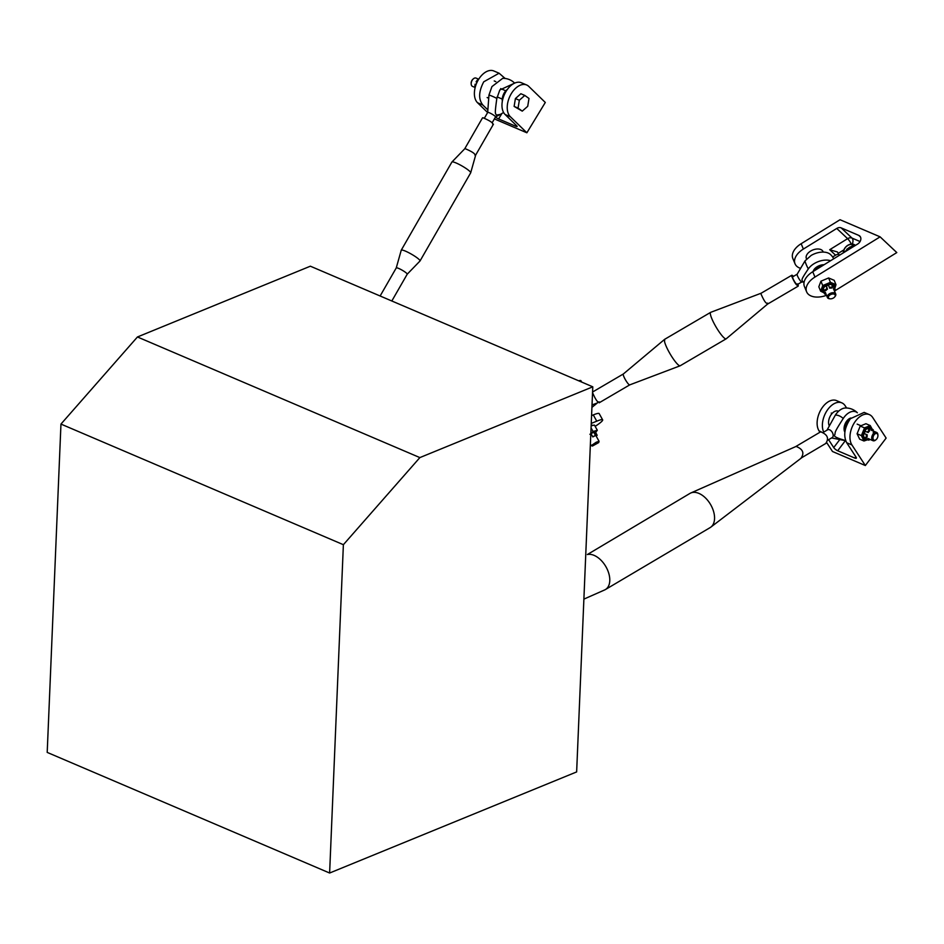 <?xml version="1.0" encoding="UTF-8"?>
<svg xmlns="http://www.w3.org/2000/svg" width="944" height="944" viewBox="0 0 944 944"><rect width="100%" height="100%" fill="white"/><g stroke="black" fill="none" stroke-linecap="round" stroke-linejoin="round"><path stroke-width="1.42" d="M767.625 303.13C766.351 304.228 764.18 301.242 761.1 294.186A6.313 1.133 -120.4 0 1 761.171 293.206A6.313 1.133 -120.4 0 1 761.206 293.195M797.951 284.203A6.313 1.133 -120.4 0 1 798.258 285.182C796.984 286.28 794.801 283.294 791.721 276.238A6.313 1.133 -120.4 0 1 791.792 275.259A6.313 1.133 -120.4 0 1 793.397 276.415M761.183 293.195L710.749 312.311A15.34 2.761 -120.4 0 0 710.667 312.346A15.34 2.761 -120.4 0 0 710.49 314.706A15.34 2.761 -120.4 0 0 718.077 330.27A15.34 2.761 -120.4 0 0 726.184 338.813A15.34 2.761 -120.4 0 0 726.243 338.766L767.566 304.098L798.176 286.162L798.258 285.182M797.326 283.908A4.508 0.814 -120.4 0 1 797.267 284.604A4.508 0.814 -120.4 0 1 794.883 282.091A4.508 0.814 -120.4 0 1 792.653 277.512A4.508 0.814 -120.4 0 1 792.712 276.816L797.173 274.197M726.184 338.813L680.246 365.729A15.34 2.761 -120.4 0 1 680.164 365.776A15.34 2.761 -120.4 0 1 672.01 356.997A15.34 2.761 -120.4 0 1 664.552 341.634L664.729 339.274L710.667 312.346M664.659 339.321L623.323 374.001A6.313 1.133 59.6 0 0 623.323 374.001A6.313 1.133 59.6 0 0 623.288 374.945A6.313 1.133 59.6 0 0 626.356 381.282A6.313 1.133 59.6 0 0 629.707 384.892A6.313 1.133 59.6 0 0 629.742 384.869M599.192 401.849C597.918 402.946 595.735 399.961 592.655 392.893A6.313 1.133 -120.4 0 1 592.726 391.925L623.335 373.989M801.208 457.864C804.5 452.919 802.825 449.12 796.158 446.453A6.313 3.847 -120.6 0 0 795.709 446.595A6.313 3.847 -120.6 0 0 795.473 446.724M825.858 443.279C829.151 438.335 827.475 434.535 820.808 431.868A6.313 3.847 -120.6 0 0 820.124 432.14L795.591 446.654M801.904 457.592L710.903 527.082A19.848 12.071 -120.6 0 0 711.056 505.382A19.848 12.071 -120.6 0 0 692.141 492.544A19.848 12.071 -120.6 0 0 690.737 493.016A19.848 12.071 -120.6 0 0 689.97 493.405L587.369 554.529A19.848 12.071 -120.6 0 1 606.614 567.993A19.848 12.071 -120.6 0 1 605.411 589.552A19.848 12.071 -120.6 0 1 604.632 589.953L583.888 599.121M605.411 589.552L710.183 527.578A19.848 12.071 -120.6 0 0 710.903 527.082M474.974 155.182C475.257 153.742 472.059 151.606 465.392 148.763A6.313 0.956 -150.1 0 0 464.731 148.798A6.313 0.956 -150.1 0 0 464.708 148.822M492.756 124.242C493.039 122.814 489.842 120.679 483.175 117.835A6.313 0.956 -150.1 0 0 482.49 117.894L464.719 148.81L451.952 161.99A10.821 1.628 -150.1 0 0 451.905 162.038L401.247 250.184L396.256 267.919A6.313 0.956 29.9 0 1 396.268 267.907A6.313 0.956 29.9 0 1 396.952 267.836A6.313 0.956 29.9 0 1 403.359 270.904A6.313 0.956 29.9 0 1 407.218 274.197A6.313 0.956 29.9 0 1 407.194 274.22L419.974 261.028A10.821 1.628 -150.1 0 0 420.021 260.981A10.821 1.628 -150.1 0 0 413.413 255.34A10.821 1.628 -150.1 0 0 402.415 250.089L401.247 250.184M493.441 124.183L475.67 155.087L470.702 172.776A10.821 1.628 -150.1 0 0 463.905 167.088A10.821 1.628 -150.1 0 0 453.085 161.931A10.821 1.628 -150.1 0 0 451.952 161.99M420.021 260.981L470.678 172.835A10.821 1.628 -150.1 0 0 470.702 172.776M591.251 423.431L596.75 421.177L593.28 414.912L591.581 415.608M595.145 426.358A18.042 2.313 151 0 0 599.216 423.549A18.042 2.313 151 0 0 602.65 419.844A18.042 2.313 151 0 0 596.75 421.177M578.648 380.786A18.042 2.313 -29 0 1 580.949 380.727L581.705 382.084M593.28 414.912A18.042 2.313 -29 0 1 599.169 413.59L602.65 419.844M592.018 404.929L597.375 402.946L591.923 407.371M823.357 432.328L827.581 429.815A4.508 2.749 59.4 0 1 831.039 430.783A4.508 2.749 59.4 0 1 833.163 435.101A4.508 2.749 59.4 0 1 832.183 437.579L827.947 440.093M844.703 440.282A13.782 8.378 59.4 0 1 842.744 440.152A16.237 16.237 0 0 0 845.576 440.459L844.703 440.282C836.431 437.957 833.127 436.128 834.815 434.806C835.652 431.62 833.34 433.921 843.24 418.475A15.305 9.357 -66.9 0 1 848.963 412.74A15.305 9.357 -66.9 0 1 857.376 412.776A16.237 16.237 0 0 0 845.399 407.997A15.305 9.357 113.1 0 0 841.08 409.366A15.305 9.357 113.1 0 0 835.357 415.112A13.782 8.378 59.4 0 1 839.24 415.844A13.782 8.378 59.4 0 1 843.24 418.475M835.357 415.112L826.979 430.181M844.88 432.151A8.437 5.157 -66.9 0 1 844.078 429.319A8.437 5.157 -66.9 0 1 849.352 418.652A8.437 5.157 -66.9 0 1 850.922 418.003M487.694 112.501A4.508 0.684 29.9 0 1 487.706 112.43A4.508 0.684 29.9 0 1 490.656 113.386A4.508 0.684 29.9 0 1 494.904 116.088A4.508 0.684 29.9 0 1 495.529 116.926A4.508 0.684 29.9 0 1 495.47 116.973M503.589 112.478L500.355 114.401L496.273 115.121C495.576 112.619 494.349 116.029 496.839 98.424L499.813 89.975L514.633 83.131A16.237 16.237 0 0 0 502.668 78.352L491.93 86.612L488.957 95.061A13.782 2.077 29.9 0 1 492.367 96.288A13.782 2.077 29.9 0 1 496.839 98.424M488.957 95.061L487.682 112.466L484.378 118.212M495.435 117.091A3.611 0.649 31.3 0 0 498.609 118.92L515.684 126.213L516.226 125.304M494.385 118.909L526.87 132.785L545.302 102.459L528.805 86.435A18.042 11.021 113.1 0 0 526.681 84.995A18.042 11.021 113.1 0 0 511.341 93.574A18.042 11.021 113.1 0 0 510.374 116.749L505.111 114.507L516.663 125.729A3.611 0.649 31.3 0 1 517.123 126.484A3.611 0.649 31.3 0 1 515.684 126.213M505.146 78.458L499.093 73.219L483.753 81.798C478.643 91.485 478.325 99.214 482.785 104.973L487.564 109.61M487.635 112.548L477.534 102.731A18.042 11.021 -66.9 0 1 478.502 79.556A18.042 11.021 -66.9 0 1 493.842 70.977L499.093 73.219M526.87 132.785L510.374 116.749M505.111 114.507A18.042 11.021 -66.9 0 1 506.09 91.332A18.042 11.021 -66.9 0 1 521.418 82.753L526.681 84.995M826.838 442.819L832.502 451.503L865.341 465.534L886.133 438.087L872.716 417.519A18.042 11.021 113.1 0 0 869.412 414.64L864.161 412.398L850.367 418.711C844.443 427.644 843.216 435.656 846.674 442.712L856.055 457.12A3.611 1.086 37.1 0 1 856.314 458.17A3.611 1.086 37.1 0 1 854.768 458.052L837.694 450.76A3.611 1.086 -142.9 0 1 833.729 447.574L828.596 439.703M819.947 432.246L819.085 430.936A18.042 11.021 -66.9 0 1 822.779 406.923A18.042 11.021 -66.9 0 1 836.573 400.622L841.824 402.864A18.042 11.021 113.1 0 1 845.14 405.731L846.615 407.997M865.341 465.534L851.925 444.954A18.042 11.021 113.1 0 1 855.618 420.953A18.042 11.021 113.1 0 1 869.412 414.64M841.824 402.864A18.042 11.021 113.1 0 0 828.03 409.165A18.042 11.021 113.1 0 0 823.734 432.092M519.342 100.241L518.067 108.1L522.256 111.132L527.72 106.306L528.994 98.459L524.793 95.427L519.342 100.241L515.4 98.565L514.126 106.412L522.256 111.132M518.067 108.1L514.126 106.412M524.793 95.427L520.864 93.739L515.4 98.565M472.625 86.435A4.508 2.761 -66.9 0 1 472.496 86.388A4.508 2.761 -66.9 0 1 472.378 86.329A4.508 2.761 -66.9 0 1 471.186 84.04A4.508 2.761 -66.9 0 1 473.44 78.765A4.508 2.761 -66.9 0 1 476.047 78.092A4.508 2.761 -66.9 0 1 476.165 78.151M473.18 79.001A3.611 2.207 113.1 0 0 472.956 79.178A3.611 2.207 113.1 0 0 471.15 83.402A3.611 2.207 113.1 0 0 471.174 83.697M598.708 442.571L599.062 441.285L596.278 442.205L591.168 445.651L592.443 446.04L598.708 442.571L592.443 446.04M592.525 425.26A6.714 0.861 151 0 0 592.289 425.272A6.714 0.861 151 0 0 591.156 425.602M591.145 425.779L594.46 425.107L597.304 430.228L593.092 431.514L590.838 433.237M595.983 435.963L596.75 435.125L594.472 432.128A5.77 0.743 -29 0 1 595.381 432.045A5.77 0.743 -29 0 1 595.393 432.057A5.77 0.743 -29 0 1 595.393 432.069L597.127 435.184A5.77 0.743 151 0 0 597.115 435.172A5.77 0.743 151 0 0 596.75 435.125M589.882 434.264L591.605 434.759L592.832 436.93L595.475 435.514L594.154 432.623M590.85 434.157L591.605 434.759M596.089 435.916L597.021 435.479A5.77 0.743 151 0 0 597.127 435.184M596.16 431.833L597.304 430.228M591.062 427.856L593.092 431.514M590.814 433.756A5.77 0.743 -29 0 1 594.472 432.128M592.738 436.801A5.77 0.743 -29 0 1 595.475 435.514M590.826 433.615A6.714 0.861 -29 0 1 596.195 431.585A6.714 0.861 -29 0 1 596.03 432.022A6.714 0.861 -29 0 1 595.605 432.446M478.502 79.556L478.219 79.438A5.77 3.528 113.1 0 0 476.106 81.833L477.062 82.246M475.162 84.181A5.77 3.528 -66.9 0 0 474.915 85.821A5.77 3.528 -66.9 0 0 475.033 87.308L475.198 87.379M863.972 441.001L859.677 439.161L857.093 433.78L860.22 426.051L865.931 423.714L870.226 425.555L864.527 427.892L861.4 435.609L863.972 441.001L867.619 439.774M873.294 433.343A4.508 2.761 113.1 0 0 873.247 432.399M872.527 430.688L873.259 429.862A5.77 3.528 -66.9 0 0 872.468 429.296L869.849 428.175A5.77 3.528 -66.9 0 0 867.796 428.234L871.288 429.131L871.241 430.311A4.508 2.761 113.1 0 1 872.468 430.771M869.176 438.889A4.508 2.761 113.1 0 1 867.949 438.441L867.147 439.349L864.043 437.509L866.368 437.709L867.17 436.801A4.508 2.761 113.1 0 1 867.123 436.399A4.508 2.761 113.1 0 1 867.123 435.868A4.508 2.761 113.1 0 1 867.253 434.854L864.787 433.851L864.267 432.258L865.742 431.514L868.197 432.517A4.508 2.761 113.1 0 1 869.377 431.125A4.508 2.761 113.1 0 1 869.507 431.019L869.554 429.839L867.453 428.67M864.905 431.561L865.742 431.514M869.164 439.066L869.129 440.069A5.77 3.528 -66.9 0 1 867.937 439.916L865.306 438.795A5.77 3.528 -66.9 0 1 864.043 437.509L864.079 436.989M857.093 433.78L861.4 435.609M860.22 426.051L864.527 427.892M872.197 429.178L870.226 425.555M871.288 429.131A5.77 3.528 -66.9 0 1 872.468 429.296M864.043 437.509A5.77 3.528 -66.9 0 1 863.63 435.101A5.77 3.528 -66.9 0 1 864.267 432.258A5.77 3.528 -66.9 0 1 867.796 428.234M867.442 432.246A5.77 3.528 -66.9 0 1 869.554 429.839L869.577 428.399M866.368 437.709A5.77 3.528 113.1 0 1 866.25 436.222A5.77 3.528 -66.9 0 1 866.498 434.582M867.937 439.916A5.77 3.528 -66.9 0 1 867.147 439.349M867.229 439.609A6.714 4.106 -66.9 0 1 862.981 435.361A6.714 4.106 -66.9 0 1 866.734 428.01A6.714 4.106 -66.9 0 1 871.772 428.989M838.555 411.277L838.284 411.159A9.027 5.511 113.1 0 0 835.086 411.265A9.027 5.511 113.1 0 0 829.056 425.355M850.107 419.042A9.027 5.511 113.1 0 0 845.069 430.842M832.643 257.004L835.558 255.199A5.416 4.177 133.3 0 1 838.827 254.349M834.484 291.035L896.8 252.579L880.115 236.85L840.03 219.728L801.161 243.717A18.042 10.821 157.5 0 0 792.83 258.479L795.037 263.813A18.042 10.821 157.5 0 0 796.689 266.184A18.042 10.821 157.5 0 0 800.252 268.249M839.251 255.376L837.458 251.989L829.717 249.7L835.558 255.199M852.279 244.024A5.416 3.304 113.1 0 0 852.007 238.089L841.163 227.87A5.416 4.177 -46.7 0 0 836.762 228.448L803.368 249.051A18.042 10.821 157.5 0 0 795.037 263.813M880.115 236.85L814.955 277.064A18.042 10.821 157.5 0 0 806.624 291.826A18.042 10.821 157.5 0 0 808.276 294.198A18.042 10.821 157.5 0 0 826.484 295.307M806.624 291.826L804.418 286.492A18.042 10.821 -22.5 0 1 812.749 271.73L857.718 243.977A5.416 4.177 133.3 0 0 859.772 236.035A5.416 4.177 133.3 0 0 858.804 235.41L841.163 227.87M797.22 274.173A4.508 0.814 59.6 0 0 797.149 274.244A4.508 0.814 59.6 0 0 798.211 277.418A4.508 0.814 59.6 0 0 800.878 281.395A4.508 0.814 59.6 0 0 801.68 281.985A4.508 0.814 59.6 0 0 801.775 281.961L797.267 284.604M804.123 282.032L802.376 281.347C802.353 279.247 799.839 281.442 808.3 268.922A15.305 9.18 -22.5 0 1 814.448 263.447A15.305 9.18 -22.5 0 1 830.59 260.721M833.741 258.774A16.237 16.237 0 0 0 830.46 254.502A15.305 9.18 157.5 0 0 811.144 255.446L804.984 260.922A13.782 2.478 59.6 0 0 806.164 264.414A13.782 2.478 59.6 0 0 808.3 268.922M804.984 260.922L797.149 274.244M813.138 271.494A8.437 5.062 -22.5 0 1 817.421 266.574A8.437 5.062 -22.5 0 1 824.112 264.721M823.239 252.095L823.05 251.611A9.027 5.416 157.5 0 0 821.433 249.841A9.027 5.416 157.5 0 0 810.92 250.903A9.027 5.416 157.5 0 0 806.377 258.514L806.577 258.986M822.165 265.925A9.027 5.416 157.5 0 0 814.047 270.928M834.649 296.994A3.611 2.159 -22.5 0 1 830.236 298.823A3.611 2.159 -22.5 0 1 828.997 295.826A3.611 2.159 -22.5 0 1 832.101 294.08A3.611 2.159 -22.5 0 1 834.649 296.994L835.086 296.475A4.508 2.702 157.5 0 0 835.086 296.475A4.508 2.702 157.5 0 0 835.711 294.021A4.508 2.702 157.5 0 0 831.888 292.829A4.508 2.702 157.5 0 0 828.018 295.012A4.508 2.702 157.5 0 0 827.381 297.466A4.508 2.702 157.5 0 0 829.564 298.764A4.508 2.702 157.5 0 0 829.929 298.776M820.631 291.165L818.826 286.799L820.926 281.206L828.608 277.961L834.177 280.309L835.983 284.675L830.413 282.327L822.743 285.572L820.631 291.165L824.124 292.9M831.888 284.935L832.584 287.271L831.699 288.073A4.508 2.702 157.5 0 0 831.593 288.062A4.508 2.702 157.5 0 0 830.755 288.05A4.508 2.702 157.5 0 0 829.741 288.203L828.702 285.749M825.835 293.372A4.508 2.702 157.5 0 1 825.316 292.192L824.124 292.274L823.215 288.77L824.761 290.575L825.953 290.492A4.508 2.702 157.5 0 1 826.083 290.339A4.508 2.702 157.5 0 1 827.416 289.183L826.425 285.89L828.077 285.194M825.729 293.466L824.95 294.162A5.77 3.469 -22.5 0 1 824.277 293.277L823.18 290.61A5.77 3.469 -22.5 0 1 823.215 288.77L823.616 288.439M834.036 289.95L835.11 289.879A5.77 3.469 -22.5 0 0 834.944 288.864L833.847 286.197A5.77 3.469 -22.5 0 0 832.419 284.876L834.272 287.979L833.399 288.781A4.508 2.702 157.5 0 1 833.906 289.961M828.608 277.961L830.413 282.327M834.791 288.498L835.983 284.675M820.926 281.206L822.743 285.572M832.584 287.271A5.77 3.469 157.5 0 0 831.074 287.2A5.77 3.469 157.5 0 0 829.422 287.483M823.215 288.77A5.77 3.469 -22.5 0 1 827.121 285.23A5.77 3.469 -22.5 0 1 829.965 284.533A5.77 3.469 -22.5 0 1 832.419 284.876M824.761 290.575A5.77 3.469 -22.5 0 1 827.097 288.463M824.277 293.277A5.77 3.469 -22.5 0 1 824.124 292.274M834.272 287.979A5.77 3.469 -22.5 0 1 834.944 288.864M823.959 292.51A6.714 4.024 -22.5 0 1 823.003 287.649A6.714 4.024 -22.5 0 1 830.201 283.908A6.714 4.024 -22.5 0 1 834.626 288.097M507.376 89.409A9.027 5.511 113.1 0 0 502.338 101.197M846.615 250.833L846.733 249.334L850.084 246.939L851.759 247.658M846.733 249.334L847.641 250.195M850.084 246.939L851.205 248.001M877.896 435.113A4.508 2.761 113.1 0 0 877.885 434.759A4.508 2.761 113.1 0 0 876.575 432.423A4.508 2.761 113.1 0 0 873.412 433.65A4.508 2.761 113.1 0 0 871.713 437.827A4.508 2.761 113.1 0 0 873.035 440.718A4.508 2.761 113.1 0 0 875.631 440.034A4.508 2.761 113.1 0 0 875.89 439.81M877.932 435.833A3.611 2.207 -66.9 0 1 876.126 439.621A3.611 2.207 -66.9 0 1 872.988 437.863A3.611 2.207 -66.9 0 1 874.345 434.511A3.611 2.207 -66.9 0 1 877.932 435.408A3.611 2.207 -66.9 0 1 877.932 435.833M310.364 266.196L592.785 386.816L576.642 771.921L329.621 873.023L47.2 752.403L60.959 424.08L137.446 336.973L310.364 266.196M592.785 386.816L419.868 457.592L137.446 336.973M419.868 457.592L343.38 544.7L329.621 873.023M343.38 544.7L60.959 424.08M498.609 118.92L501.866 113.551M482.785 104.973L477.534 102.731M845.494 440.459L837.694 450.76M855.795 456.707L854.768 458.052M839.794 439.574L833.729 447.574M819.085 430.936L821.15 431.809M846.674 442.712L851.925 444.954M594.531 433.815L595.617 433.095M864.787 433.851L866.014 434.299M865.447 438.618L866.273 437.674M843.688 250.007L838.39 253.275M860.078 241.534L852.007 238.089A5.416 4.177 -46.7 0 0 847.606 238.667L836.762 228.448M851.299 244A5.416 1.133 -121.7 0 0 847.606 238.667L829.717 249.7M801.161 243.717L803.368 249.051M814.955 277.064L812.749 271.73M860.468 236.968L858.804 235.41M826.378 286.74L826.885 287.908M823.404 290.54L824.714 290.445M832.549 287.165L833.564 286.244M853.801 244.413A7.67 5.924 -46.7 0 0 844.538 248.591A7.67 5.924 -46.7 0 0 843.322 252.862M843.252 252.909L853.919 244.437L855.382 245.393A7.67 5.924 -46.7 0 0 855.382 245.393A7.67 5.924 -46.7 0 0 854.001 244.496M843.665 252.65A6.903 5.334 133.3 0 1 846.733 246.195A6.903 5.334 133.3 0 1 853.258 244.803A6.903 5.334 133.3 0 1 854.721 245.829M791.792 275.259L761.171 293.206M629.707 384.892L680.164 365.776M629.731 384.881L599.121 402.817M826.555 443.007L802.022 457.521M795.709 446.595L690.737 493.016M396.268 267.907L380.125 295.991M407.218 274.197L391.819 300.994M597.847 402.026L597.375 402.946M831.581 437.945L842.744 440.152M492.202 122.708L495.529 116.926M495.506 116.962L500.355 114.401M505.807 90.801L500.662 88.606M478.702 79.225L476.047 78.092M502.267 99.096L497.122 96.902M475.162 87.521L472.496 86.388M471.15 83.402L471.186 84.04M590.378 444.223L591.168 445.651M596.018 435.798L599.062 441.285M592.289 425.272L592.915 425.189M801.68 281.985L804.123 282.067M825.445 292.805L827.381 297.466M833.788 289.348L835.711 294.021M830.236 298.823L829.564 298.764M487.151 97.551L488.508 98.129M494.231 80.948L495.824 81.632M868.433 438.748L873.035 440.718M831.251 413.059L832.124 413.437M857.164 424.127L860.822 425.685M871.973 430.452L876.575 432.423M877.932 435.408L877.885 434.759"/></g></svg>

